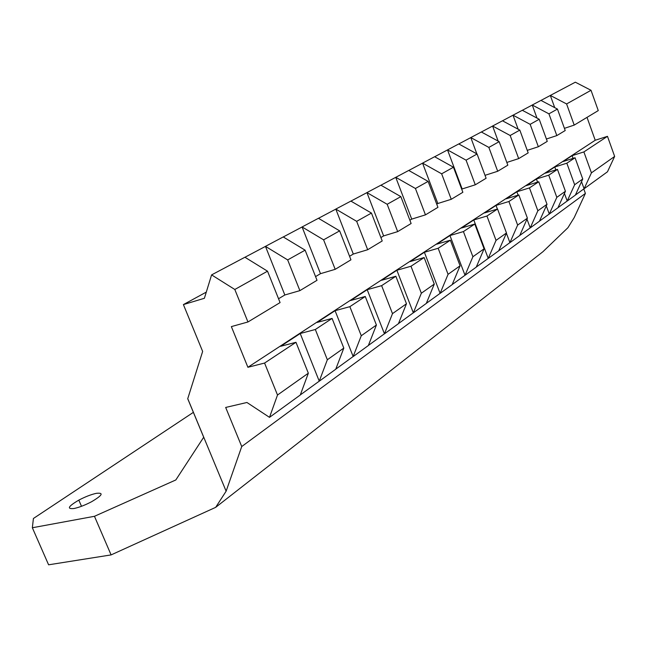 <?xml version="1.0" encoding="UTF-8"?>
<svg xmlns="http://www.w3.org/2000/svg" width="647" height="647" viewBox="0 0 647 647"><rect width="100%" height="100%" fill="white"/><g stroke="black" fill="none" stroke-linecap="round" stroke-linejoin="round"><path stroke-width="0.97" d="M96.346 493.329C91.138 494.47 85.299 496.734 78.829 500.123C68.186 506.383 66.568 509.189 73.976 508.526C79.152 507.418 85 505.161 91.526 501.765C102.404 495.335 104.005 492.521 96.346 493.329M591.018 90.289L566.594 103.949L574.212 125.097L598.265 110.588L591.018 90.289L575.329 82.193L550.322 95.441L554.705 107.628M581.516 181.686L584.104 188.762L607.468 171.787L614.65 156.428L607.468 136.331L595.224 140.253L587.015 117.382M193.372 412.349L33.418 518.482L32.35 527.75L48.598 564.807L111.098 554.908L215.669 507.353L542.882 251.756L567.92 227.72L574.204 217.594L585.398 193.413L583.78 188.948M585.398 193.413L241.735 446.535L225.674 407.448L246.936 402.483L269.508 417.355L277.506 395.018L264.574 363.056L295.97 342.295L308.336 373.198L277.506 395.018M215.669 507.353L226.127 491.194L241.735 446.535M365.264 296.48L376.408 325.029L361.269 335.744L349.857 306.67L365.264 296.48L350.65 300.507L367.197 289.686L381.633 285.659L395.851 276.253L406.47 303.75L392.494 313.641L381.633 285.659M302.084 226.951L318.437 218.29L339.643 230.866L350.949 259.819L335.195 269.33L323.605 239.827L302.084 226.951L320.483 273.673L315.566 276.609M339.643 230.866L323.605 239.827M335.801 209.086L350.892 201.096L371.451 213.073L382.215 240.959L367.682 249.726L356.667 221.339L335.801 209.086L353.302 254.045L349.566 256.277M371.451 213.073L356.667 221.339M424.141 257.546L434.283 284.073L421.343 293.228L410.982 266.249L424.141 257.546L410.198 261.558L424.392 252.273L438.165 248.278L450.385 240.199L460.082 265.812L448.072 274.312L438.165 248.278M395.778 177.31L408.742 170.444L428.112 181.386L437.938 207.331L425.459 214.861L415.423 188.487L395.778 177.31L380.937 185.212L400.849 196.631L411.128 223.506L397.679 231.626L387.173 204.282L366.938 192.596L383.622 235.912L380.897 237.546M400.849 196.631L387.173 204.282M428.112 181.386L415.423 188.487M474.793 224.056L484.085 248.82L472.9 256.738L463.422 231.577L474.793 224.056L461.473 228.019L473.782 219.964L486.94 216.025L497.551 209.013L506.48 232.977L496.039 240.369L486.94 216.025M422.564 163.125L434.63 156.728L453.458 167.217L462.864 192.288L451.25 199.3L441.65 173.817L422.564 163.125L437.825 203.506L436.733 204.161M453.458 167.217L441.65 173.817M447.514 149.902L458.772 143.941L477.082 154.002L486.107 178.265L475.278 184.799L466.066 160.165L447.514 149.902L462.144 188.964L461.715 189.223M477.082 154.002L466.066 160.165M518.829 194.941L527.41 218.168L517.64 225.075L508.906 201.508L518.829 194.941L506.091 198.831L516.864 191.779L529.456 187.913L538.757 181.767L547.014 204.29L537.859 210.768L529.456 187.913M470.806 137.568L481.336 131.988L499.152 141.661L507.83 165.163L497.697 171.269L488.857 147.419L470.806 137.568L476.855 153.881M499.152 141.661L488.857 147.419M513.039 115.19L522.307 110.281L539.21 119.258L547.257 141.37L538.344 146.748L530.152 124.329L513.039 115.19L502.493 120.803L519.816 130.104L528.17 152.886L518.676 158.612L510.168 135.498L492.602 126.019L498.15 141.119M519.816 130.104L510.168 135.498M557.463 169.401L565.429 191.261L556.824 197.351L548.729 175.175L557.463 169.401L545.275 173.194L554.786 166.975L566.837 163.198L575.062 157.763L582.745 179.009L574.649 184.735L566.837 163.198M539.21 119.258L530.152 124.329M550.306 95.473L540.989 100.414L557.447 109.068L565.211 130.532L556.824 135.595L548.923 113.832L532.246 105.016L536.97 118.069M557.447 109.068L548.923 113.832M332.081 318.421L343.808 348.094L327.35 359.748L315.332 329.501L332.081 318.421L317.135 322.432L335.081 310.689L349.857 306.67M265.456 246.361L283.232 236.939L305.117 250.171L317.022 280.297L299.885 290.632L287.672 259.916L265.456 246.361L284.834 294.983L278.542 298.744M305.117 250.171L287.672 259.916M211.593 274.894L244.914 257.239L267.518 271.19L280.078 302.586L247.955 321.971L234.812 289.484L211.593 274.894L204.387 298.283L183.4 304.591L202.648 351.434L187.727 398.738L203.7 437.235L175.83 479.953L94.462 516.298L32.35 527.75M267.518 271.19L234.812 289.484M607.468 136.331L583.885 151.924L591.431 172.854L614.65 156.428M226.127 491.194L187.759 398.698M247.955 321.971L231.359 326.606L247.898 367.286L264.574 363.056M295.97 342.295L280.677 346.282L300.216 333.504L315.332 329.501M308.336 373.198L300.289 394.985L269.508 417.355M300.216 333.504L319.246 381.156L327.35 359.748M299.885 290.632L284.834 294.983M300.329 394.896L319.246 381.156M265.44 246.41L244.946 257.263M343.808 348.094L335.744 369.227L319.286 381.18M335.081 310.689L353.157 356.513L361.269 335.744M335.195 269.33L320.483 273.673M335.777 369.138L353.157 356.513M302.068 227L283.265 236.964M575.062 157.763L563.133 161.515L572.094 155.652L583.885 151.924M582.745 179.009L575.361 195.111L567.217 201.023L574.649 184.735M572.094 155.652L573.08 158.386M584.104 188.762L591.431 172.854M574.212 125.097L564.419 128.341M566.594 103.949L550.322 95.441M575.393 195.046L584.063 188.738M565.429 191.261L557.94 207.768L549.303 214.044L556.824 197.351M554.786 166.975L555.854 169.902M564.435 193.453L567.217 201.023M556.824 135.595L546.4 139.016M557.973 207.695L567.184 201.007M532.23 105.057L522.331 110.297M538.757 181.767L526.302 185.608L536.412 178.993L548.729 175.175M547.014 204.29L539.436 221.217L530.241 227.898L537.859 210.768M536.412 178.993L537.568 182.13M546.286 205.916L549.303 214.044M538.344 146.748L527.24 150.363M513.022 115.231L518.158 129.214M539.469 221.145L549.263 214.028M527.41 218.168L519.735 235.532L509.933 242.657L517.64 225.075M516.864 191.779L518.118 195.159M526.973 219.139L530.241 227.898M518.676 158.612L506.827 162.446M519.767 235.459L530.2 227.873M492.585 126.06L481.36 132.004M497.551 209.013L484.53 212.936L496.031 205.406L508.906 201.508M506.48 232.977L498.716 250.801L488.242 258.42L496.039 240.369M496.031 205.406L497.389 209.062M506.383 233.203L509.933 242.657M497.697 171.269L485.015 175.329M498.748 250.729L509.893 242.633M470.79 137.601L458.796 143.957M484.085 248.82L476.249 267.13L465.031 275.282L472.9 256.738M473.782 219.964L488.242 258.42M475.278 184.799L462.144 188.964M476.281 267.057L488.202 258.396M447.498 149.942L434.663 156.752M450.385 240.199L436.757 244.186L449.956 235.548L463.422 231.577M460.082 265.812L452.172 284.623L440.122 293.382L448.072 274.312M449.956 235.548L465.031 275.282M451.25 199.3L437.825 203.506M452.204 284.551L464.991 275.258M422.548 163.165L408.767 170.468M434.283 284.073L426.3 303.419L413.344 312.841L421.343 293.228M424.392 252.273L440.122 293.382M425.459 214.861L411.718 219.115L409.866 220.223M395.762 177.359L411.718 219.115M426.341 303.338L440.081 293.358M395.851 276.253L381.576 280.28L396.878 270.268L410.982 266.249M406.47 303.75L398.447 323.67L384.455 333.836L392.494 313.641M396.878 270.268L413.344 312.841M397.679 231.626L383.622 235.912M398.479 323.581L413.296 312.816M366.922 192.636L350.925 201.112M376.408 325.029L368.353 345.53L353.205 356.537M367.197 289.686L384.455 333.836M367.682 249.726L353.302 254.045M368.386 345.449L384.407 333.803M335.785 209.135L318.47 218.306M380.905 185.196L366.938 192.596M502.468 120.795L492.602 126.019M540.965 100.398L532.246 105.016M183.4 304.591L206.288 292.12M94.462 516.298L111.098 554.908M247.898 367.286L595.224 140.253M78.829 500.123L81.498 506.294"/></g></svg>
